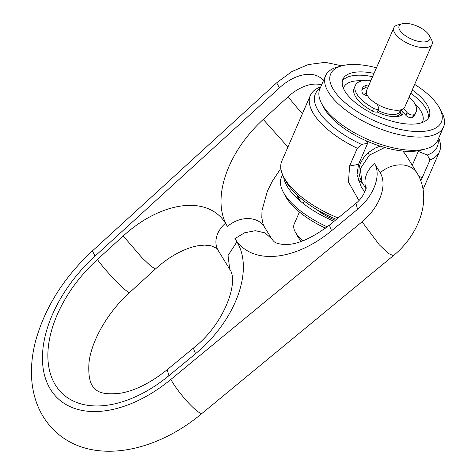<?xml version="1.0" encoding="UTF-8"?>
<svg xmlns="http://www.w3.org/2000/svg" width="475" height="475" viewBox="0 0 475 475"><rect width="100%" height="100%" fill="white"/><g stroke="black" fill="none" stroke-linecap="round" stroke-linejoin="round"><path stroke-width="0.71" d="M301.542 241.324A29.836 12.611 -156.5 0 1 297.855 236.782A29.836 12.611 -156.5 0 1 297.314 235.838L295.141 231.711A33.945 14.351 -156.5 0 1 294.215 224.01L299.422 212.046M303.056 240.772A33.945 14.351 -156.5 0 1 295.753 232.786A33.945 14.351 -156.5 0 1 295.141 231.711M300.533 201.257A45.083 19.053 -156.5 0 1 297.558 195.492M335.32 220.281A33.945 14.351 -156.5 0 1 316.766 209.552M297.017 194.993A45.083 19.053 23.5 0 0 299.197 200.112M285.451 183.018A58.348 24.658 -156.5 0 1 286.205 181.741M285.451 182.982L285.445 183A58.348 24.658 -156.5 0 1 285.451 182.982A58.348 24.658 -156.5 0 1 286.152 181.64M285.125 179.704A60.337 25.502 23.5 0 0 284.495 180.571M282.572 174.634L281.414 177.3A64.315 27.182 23.5 0 0 283.165 191.882L285.267 195.872A60.337 25.502 23.5 0 0 325.529 228.166M283.165 191.882A64.315 27.182 23.5 0 0 327.263 226.854M283.658 176.926A64.315 27.182 23.5 0 0 334.073 221.308M320.708 86.931L319.764 87.21A70.413 29.759 23.5 0 0 310.323 95.511L281.812 161.09A70.413 29.759 23.5 0 0 283.729 177.056L285.831 181.046A66.435 28.078 23.5 0 0 336.437 219.361M283.729 177.056A70.413 29.759 23.5 0 0 338.117 217.972M420.832 180.868L430.029 159.968A70.413 29.759 23.5 0 0 439.476 151.667A70.413 29.759 23.5 0 0 438.71 138.124M412.276 165.3L418.303 151.436L427.304 155.01L430.029 159.968M418.303 151.436L417.929 150.824M427.304 155.01A66.435 28.078 23.5 0 0 438.122 139.472M310.323 95.511A70.413 29.759 23.5 0 0 357.313 148.265L361.57 144.43L367.674 143.284L358.518 164.338L357.046 174.616L361.422 187.399L364.859 191.959M358.073 179.9L362.556 183.178M357.313 148.265L349.594 166.007L348.472 182.121L358.928 200.509M367.674 143.284L366.118 140.76M320.162 88.184A66.435 28.078 23.5 0 0 361.57 144.43M425.944 148.865L421.592 150.047A60.337 25.502 -156.5 0 1 397.355 150.326A60.337 25.502 23.5 0 1 323.701 107.481L321.599 103.491A64.315 27.182 23.5 0 0 400.11 149.162A64.315 27.182 -156.5 0 0 425.944 148.865A64.315 27.182 -156.5 0 0 437.808 140.196L443.561 126.973A64.315 27.182 -156.5 0 1 405.858 135.933A64.315 27.182 23.5 0 1 346.18 110.455A64.315 27.182 23.5 0 1 325.601 75.679L319.847 88.908A64.315 27.182 23.5 0 0 321.599 103.491M414.651 84.372A60.337 25.502 -156.5 0 1 439.707 108.395L441.809 112.385A64.315 27.182 -156.5 0 1 443.561 126.973M376.467 67.771A60.337 25.502 -156.5 0 0 366.053 65.55A60.337 25.502 23.5 0 0 341.816 65.829L337.464 67.017A64.315 27.182 23.5 0 0 325.601 75.679M341.816 65.829A60.337 25.502 23.5 0 0 340.67 98.539A60.337 25.502 23.5 0 0 405.983 130.488A60.337 25.502 -156.5 0 0 439.707 108.395M412.211 89.983A47.007 19.867 -156.5 0 1 429.127 116.767A47.007 19.867 -156.5 0 1 401.571 123.316A47.007 19.867 -156.5 0 1 357.954 104.69A47.007 19.867 -156.5 0 1 342.908 79.278A47.007 19.867 -156.5 0 1 370.464 72.722A47.007 19.867 -156.5 0 1 374.027 73.382M377.037 111.922A21.749 9.191 23.5 0 0 390.337 116.333A21.749 9.191 23.5 0 0 403.085 113.305A21.749 9.191 23.5 0 0 403.352 112.403M366.48 93.254A21.749 9.191 23.5 0 0 364.194 94.578M366.985 94.662A20.817 8.799 23.5 0 0 365.602 95.255M399.784 116.013A20.817 8.799 23.5 0 0 401.803 113.929A20.817 8.799 23.5 0 0 401.844 110.651M361.885 89.953A25.591 10.818 -156.5 0 1 365.269 87.934L366.468 85.179A3.978 1.68 -156.5 0 1 368.849 85.286M367.65 88.041A3.978 1.68 23.5 0 0 365.269 87.934M401.078 109.761L405.941 115.407L407.14 112.646A3.978 1.68 23.5 0 0 410.501 114.689A3.978 1.68 23.5 0 0 413.678 114.754A33.149 14.013 23.5 0 0 416.13 111.898A33.149 14.013 23.5 0 0 409.171 96.983M416.13 111.898L414.936 114.653A33.149 14.013 -156.5 0 1 412.478 117.509A3.978 1.68 -156.5 0 1 409.308 117.444A3.978 1.68 -156.5 0 1 405.941 115.407M378.688 108.733L377.488 111.488A3.978 1.68 -156.5 0 1 372.382 111.061A33.149 14.013 -156.5 0 1 354.13 88.219L355.33 85.464A33.149 14.013 23.5 0 0 373.582 108.3A3.978 1.68 23.5 0 0 378.688 108.733A3.978 1.68 23.5 0 0 378.682 108.068L377.387 104.322A20.817 8.799 23.5 0 0 403.602 108.538L407.14 112.646M402.194 23.75A16.708 7.06 23.5 0 0 399.867 30.317A16.708 7.06 23.5 0 0 419.526 41.58A16.708 7.06 23.5 0 0 429.305 35.536A16.708 7.06 23.5 0 0 429.002 35.008A16.708 7.06 23.5 0 0 416.795 25.994A16.708 7.06 23.5 0 0 402.194 23.75L397.694 24.973A20.817 8.799 23.5 0 0 393.858 27.782L366.635 90.381A20.817 8.799 23.5 0 0 367.579 95.76L367.211 95.701A3.978 1.68 -156.5 0 1 362.241 92.619A25.591 10.818 -156.5 0 1 362.259 88.475A25.591 10.818 -156.5 0 1 366.468 85.179M367.579 95.76A20.817 8.799 23.5 0 0 377.387 104.322M370.987 80.382A33.149 14.013 23.5 0 0 355.33 85.464M403.602 108.538A20.817 8.799 23.5 0 0 404.825 106.982L432.042 44.383A20.817 8.799 23.5 0 0 431.472 39.663L429.305 35.536M393.858 27.782A20.817 8.799 23.5 0 0 394.802 33.161A20.817 8.799 23.5 0 0 414.705 46.087A20.817 8.799 23.5 0 0 432.042 44.383M322.697 213.833A32.573 14.22 -53.4 0 1 324.461 213.815M369.384 155.171L360.388 168.613L361.76 181.877C358.025 174.022 358.025 167.004 361.766 160.817C365.584 154.446 366.219 154.898 368.416 152.57L368.416 152.57A11.934 1.568 -130.9 0 0 369.384 155.171L384.702 147.499M402.919 151.05L405.81 154.785L402.83 151.038M403.032 151.341L402.669 151.026M418.879 176.35L422.317 177.715M358.518 164.338L349.594 166.007M342.368 81.005A47.007 19.867 -156.5 0 1 369.022 76.03A47.007 19.867 -156.5 0 1 372.59 76.689M410.774 93.29A47.007 19.867 -156.5 0 1 428.23 118.34M414.758 103.544A43.029 18.187 -156.5 0 1 422.233 122.538M343.389 88.255A43.029 18.187 -156.5 0 1 362.372 80.768M386.478 115.508A19.362 8.182 -156.5 0 0 389.114 116.043A19.362 8.182 23.5 0 0 400.437 110.087M377.934 110.473A18.032 7.624 -156.5 0 0 389.156 114.226A18.032 7.624 23.5 0 0 399.73 111.714L400.514 109.903M385.872 108.169A18.032 7.624 -156.5 0 1 378.694 105.046M373.582 108.3L372.382 111.061M412.478 117.509L413.678 114.754M323.439 80.649A40.446 24.991 -46.9 0 0 279.603 87.709A25.858 2.595 47.6 0 1 277.026 82.496L92.435 250.889L95.012 256.102A114.707 70.876 -46.9 0 0 50.463 389.328A114.707 70.876 -46.9 0 0 170.857 379.454L362.075 221.825A40.446 24.991 -46.9 0 0 380.196 172.757L374.496 163.483A25.858 20.045 148.4 0 0 366.047 188.355M279.603 87.709L95.012 256.108M321.587 84.906A37.792 23.352 -46.9 0 0 288.254 96.621A25.858 2.595 47.6 0 0 302.444 113.626M288.254 96.621L263.245 119.433A92.162 56.947 -46.9 0 0 227.454 226.468A25.858 20.045 -31.6 0 1 264.332 226.812L263.085 224.182L261.808 217.698L261.992 210.49L267.407 191.063L272.329 181.213L280.844 168.417M374.496 163.483A37.792 23.352 -46.9 0 1 357.562 209.333L331.657 230.684A92.162 56.947 -46.9 0 1 234.923 238.616L236.912 241.852A92.162 56.947 133.1 0 1 195.623 353.661L168.862 375.719A108.074 66.779 133.1 0 1 55.427 385.017A108.074 66.779 133.1 0 1 97.399 259.498L123.227 235.938A92.162 56.947 133.1 0 1 225.465 223.232L227.454 226.468M263.245 119.433L287.927 147.024M234.923 238.616L244.702 232.738L255.473 230.708L265.133 232.928L271.801 238.955L264.332 226.812M225.465 223.232A25.858 20.045 -31.6 0 0 218.286 250.663L229.734 269.283L228.036 255.52L236.912 241.852M218.286 250.663C218.28 249.238 215.792 247.594 210.835 245.729L204.624 245.112L198.045 245.753C192.422 246.703 186.2 248.858 179.396 252.231C171.202 256.352 163.24 261.921 155.503 268.927L151.175 266.41L141.995 257.759L123.227 235.938M155.503 268.927L129.675 292.487A25.858 2.595 -132.4 0 1 116.167 281.319A25.858 2.595 -132.4 0 1 97.399 259.498M129.675 292.487C106.667 313.043 90.784 342.635 88.938 363.28C88.154 376.723 90.22 385.243 95.148 388.841C98.8 393.318 107.374 394.749 120.858 393.14C135.476 390.533 150.943 382.702 167.265 369.651L168.862 375.719M167.265 369.651L194.02 347.593A25.858 4.192 50.5 0 0 195.623 353.661M331.657 230.684A25.858 4.192 -129.5 0 1 330.06 224.616C311.808 238.533 296.418 245.159 283.896 244.494C273.903 243.485 274.027 241.407 271.801 238.961M357.562 209.333L355.959 203.264L330.06 224.616M405.81 154.785L417.074 173.102A25.858 20.045 148.4 0 0 380.196 172.757M417.074 173.102C432.903 199.096 418.677 235.06 393.371 255.663L388.479 253.537L379.335 244.851L362.075 221.825M393.371 255.663L202.154 413.292A25.858 4.192 -129.5 0 1 188.118 402.479A25.858 4.192 -129.5 0 1 170.857 379.454M304.19 201.073L303.175 203.413M423.065 189.4L439.476 151.667M401.173 115.372L401.803 113.929M277.026 82.496L291.935 71.535L308.328 64.541L325.345 62.344L341.84 65.823M194.02 347.593C224.527 323.802 239.157 281.473 229.734 269.283M366.124 187.678C366.943 187.441 363.132 198.045 355.959 203.264M365.976 188.729L361.76 181.877M380.172 146.134L375.06 148.135L368.416 152.57M202.154 413.292C154.987 453.073 91.408 465.821 54.702 430.902C45.232 421.723 38.641 410.649 34.93 397.682C32.579 389.435 31.421 380.825 31.439 371.854C31.475 361.38 32.965 350.71 35.916 339.845C45.458 306.607 64.297 276.955 92.435 250.889"/></g></svg>
